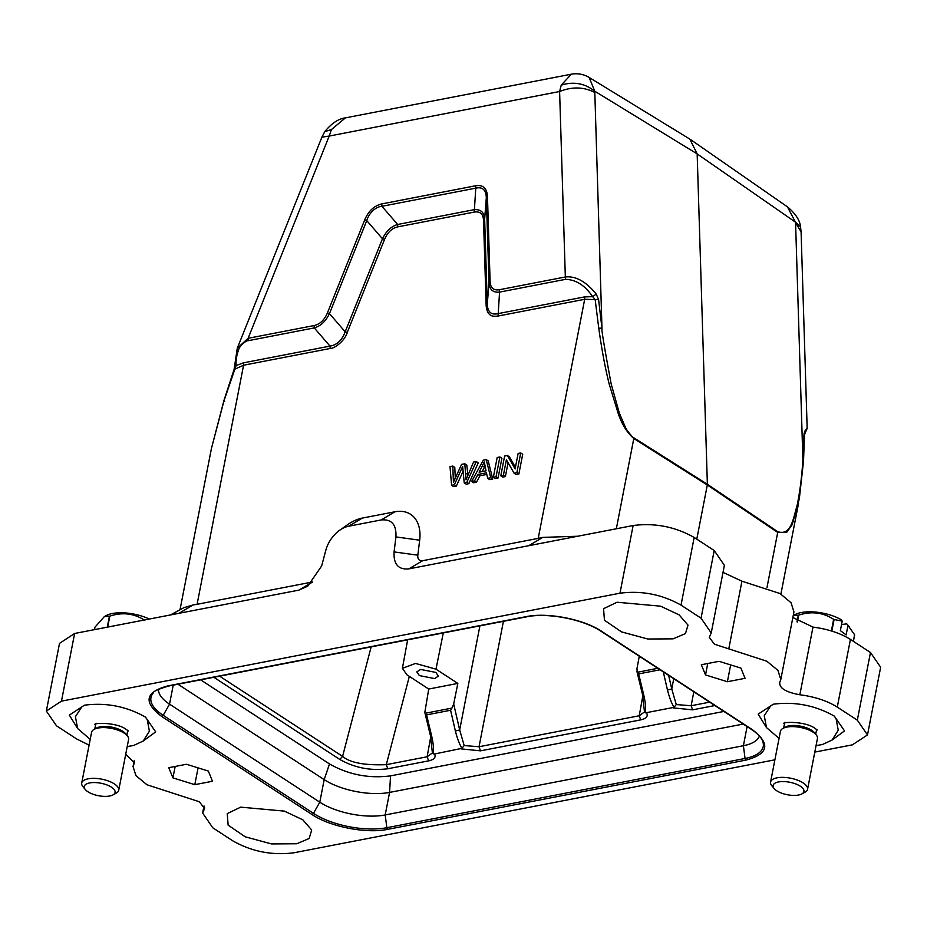 <?xml version="1.0" encoding="UTF-8"?>
<svg xmlns="http://www.w3.org/2000/svg" width="927" height="927" viewBox="0 0 927 927"><rect width="100%" height="100%" fill="white"/><g stroke="black" fill="none" stroke-linecap="round" stroke-linejoin="round"><path stroke-width="1.39" d="M451.588 485.296L454.346 484.763L462.654 466.455L464.218 482.863L466.826 482.353L476.258 461.53L473.546 462.063L466.026 479.85L464.809 463.743L461.553 464.381L453.442 482.283L452.782 466.072L450.012 466.605L451.588 485.296L453.593 486.605L456.351 486.072L463.094 471.298M454.346 484.763L456.351 486.072M464.218 482.863L466.223 484.161L468.83 483.662L478.262 462.84L476.258 461.53M466.826 482.353L468.83 483.662M467.88 475.342L466.814 465.053L464.809 463.743M455.296 477.984L454.786 467.382L452.782 466.072M486.015 470.846L479.097 472.179L484.3 461.982L486.015 470.846M482.133 471.6L485.03 466.177M471.634 481.426L474.508 480.87L477.915 474.462L486.443 472.805L487.66 478.332L490.742 477.729L486.223 459.607L483.315 460.174L471.634 481.426L473.639 482.735L476.501 482.179L479.908 475.76L486.802 474.439M474.508 480.87L476.501 482.179M477.915 474.462L479.908 475.76M487.66 478.332L489.665 479.63L492.735 479.039L488.228 460.916L486.223 459.607M490.742 477.729L492.735 479.039M493.349 477.231L495.354 478.529L498.066 478.008L501.901 458.274L499.896 456.965L497.185 457.486L493.349 477.231L496.061 476.71L498.066 478.008M496.061 476.71L499.896 456.965M500.789 475.794L503.384 475.284L506.397 459.78L514.103 473.222L516.872 472.677L520.707 452.944L518.123 453.442L515.111 468.935L507.393 455.516L504.624 456.049L500.789 475.794L502.793 477.092L505.377 476.594L508.077 462.712M503.384 475.284L505.377 476.594M514.103 473.222L516.107 474.52L518.877 473.987L522.712 454.253L520.707 452.944M516.872 472.677L518.877 473.987M515.424 467.312L509.398 456.826L507.393 455.516M853.315 641.287L854.59 634.728A36.13 14.623 -169 0 1 854.636 634.949L853.396 641.345M854.59 634.728L847.985 625.389L846.131 634.902L840.36 630.615L842.214 621.102L834.103 619.503L831.843 631.113M834.103 619.503A36.13 14.623 -169 0 0 833.64 619.34L831.38 630.974M797.336 622.063L798.68 615.146C811.322 611.009 822.979 612.411 833.64 619.34M798.68 615.146A36.13 14.623 -169 0 0 798.471 615.169A36.13 14.623 -169 0 0 798.274 615.204L796.977 621.832M793.222 615.586L798.274 615.204M793.257 615.574L795.065 614.589A29.838 12.074 11 0 1 803.176 612.214A29.838 12.074 11 0 1 840.951 619.549L842.214 621.102M847.985 625.389L846.733 623.836L841.542 624.555M846.733 623.836A29.838 12.074 11 0 1 847.602 624.798L849.317 626.872M94.137 729.352L96.709 727.973A16.338 6.605 11 0 1 101.147 726.664A16.338 6.605 11 0 1 125.458 733.558L127.323 735.806A18.853 7.625 -169 0 0 99.259 727.857A18.853 7.625 -169 0 0 94.137 729.352A18.853 7.625 -169 0 0 91.588 732.295L81.715 783.048A18.853 7.625 11 0 1 89.398 778.61A18.853 7.625 11 0 1 109.34 781.368A18.853 7.625 11 0 1 118.726 790.244A18.853 7.625 11 0 1 116.165 793.188L112.967 794.914A15.701 6.362 -169 0 0 110.128 786.397A15.701 6.362 -169 0 0 90.649 782.77A15.701 6.362 -169 0 0 85.307 789.537A15.701 6.362 -169 0 0 108.691 796.166A15.701 6.362 -169 0 0 112.967 794.914M126.848 735.238L127.787 730.453A16.338 6.605 -169 0 0 127.787 730.406M118.726 790.244L128.586 739.491A18.853 7.625 -169 0 0 127.323 735.806M95.724 724.172A16.338 6.605 -169 0 0 95.713 724.219L94.786 729.004M107.694 627.081L109.826 616.119C122.48 611.982 134.125 613.384 144.786 620.325M109.826 616.119A36.13 14.623 -169 0 0 109.629 616.154A36.13 14.623 -169 0 0 109.421 616.177L107.277 627.162M94.473 629.642L94.948 627.197L104.403 616.548L109.421 616.177M104.403 616.548L106.211 615.574A29.838 12.074 11 0 1 114.322 613.187A29.838 12.074 11 0 1 149.282 619.051M657.799 668.309L637.22 672.295L636.976 668.576L639.282 656.235M673.999 707.347L676.27 704.566L671.762 688.97L667.463 689.978C669.271 697.162 671.449 702.944 673.999 707.347L645.528 712.84C645.516 705.099 645.795 704.427 643.662 694.59L638.657 673.906L636.919 671.391L642.55 694.74L644.404 711.136M432.457 752.909L427.138 756.768L386.316 764.659C364.589 765.482 350.012 762.724 342.584 756.409L219.629 676.177M693.836 691.82L691.136 705.737L676.27 704.566M645.528 712.84L644.485 710.708L644.508 711.832M644.543 711.913L639.224 715.771L479.039 746.733L464.184 745.563L459.676 729.966L455.377 730.974C457.173 738.147 459.352 743.941 461.913 748.344L464.184 745.563M646.629 712.99C648.263 716.339 646.281 718.634 640.696 719.873L639.236 715.771L642.817 695.876M461.913 748.344L434.543 753.987C436.165 757.336 434.184 759.63 428.598 760.87L427.138 756.768L430.731 736.872M434.543 753.987L433.454 753.848C433.465 746.154 433.593 744.902 431.565 735.574L426.559 714.902L450.592 710.256L455.377 730.974M433.454 753.848L432.318 752.434M428.598 760.87L387.776 768.761C370.719 770.974 354.705 767.869 339.745 759.422L342.584 756.409L371.148 646.895M714.856 705.54L692.596 709.839L673.072 707.88M432.306 752.121L430.464 735.737L431.565 735.574M479.908 625.864L459.676 729.966L453.685 703.999L451.924 708.101L425.122 713.28L426.559 714.902M453.685 703.999L457.834 683.408L428.726 689.039L424.833 712.376M460.986 748.865L480.499 750.847L479.039 746.733L503.419 621.322M177.972 684.23L324.183 779.63L329.502 763.952L200.614 679.85M329.502 763.952C348.482 774.694 368.83 778.668 390.534 775.876L389.583 792.411L743.222 724.057M723.894 711.438L390.534 775.876M451.924 708.101L450.592 710.256M419.363 675.598L434.612 678.576L438.401 676.096L435.852 672.411L420.591 669.433L416.814 671.901L419.363 675.598M428.726 689.039L406.895 674.786L402.399 668.309L415.528 663.442L435.991 669.167L443.291 632.944M747.116 726.583L743.396 745.725L385.192 814.96A47.115 19.073 -169 0 1 319.792 802.191L324.183 779.63A47.115 19.073 -169 0 0 389.583 792.411L385.192 814.96L386.86 827.707A52.885 21.402 11 0 1 313.465 813.373L319.792 802.191L169.537 704.149L163.21 715.331A52.885 21.402 11 0 1 153.164 693.164C152.688 691.646 157.822 689.271 168.587 686.038L526.779 616.803C547.579 612.341 583.628 619.387 601.125 631.333L751.38 729.375C757.788 733.674 761.612 737.765 762.851 741.658A52.885 21.402 11 0 1 745.053 758.471L743.396 745.725A47.115 19.073 -169 0 0 759.364 736.003M457.834 683.408L435.991 669.167M807.15 428.332L804.509 434.67L804.068 433.685L805.215 430.476L807.162 428.332L801.09 231.924L795.436 222.144L800.476 226.605M805.215 430.476L804.706 433.315M799.48 498.181L792.249 524.52L786.826 532.202L777.707 532.434L777.765 531.716L707.371 484.276L707.313 484.983L633.871 438.575C626.976 432.573 621.727 424.091 618.1 413.118L609.259 384.265C605.424 369.27 601.936 350.626 598.772 328.32A3.14 1.495 -6.8 0 1 601.982 328.506C601.275 328.737 604.334 347.173 611.136 383.801L619.271 412.909L625.261 426.953C626.2 430.232 634.346 439.294 633.929 437.868L707.371 484.276L697.162 153.905L795.436 222.144L787.452 206.86M158.517 689.236A47.115 19.073 -169 0 0 169.537 704.149L173.233 685.146M345.447 117.856L331.437 129.56L324.751 131.634L321.912 137.138L237.289 348.193L234.091 369.421L223.824 400.846M803.245 461.739L804.068 433.685M803.512 461.252L804.509 434.67M803.883 435.783L803.86 441.97M777.765 531.716C791.055 535.933 793.095 519.166 797.162 505.192C800.013 491.252 801.925 476.049 802.886 459.595L795.598 223.523M561.229 85.145L559.607 91.518L565.331 276.976C575.794 275.852 586.096 281.565 596.246 294.114L598.61 299.618L601.982 328.506L594.775 91.217C584.81 83.314 573.628 81.286 561.229 85.145L571.322 74.206C577.66 73.106 583.593 74.172 589.12 77.428L594.775 91.217L697.162 153.905L689.827 139.096M594.694 92.433C583.801 86.825 572.11 86.524 559.607 91.518L329.201 136.06L331.437 129.56M327.382 313.025C324.323 320.093 319.896 324.265 314.091 325.551L248.112 338.297L329.201 136.06L321.912 137.161M499.352 289.734C493.593 290.649 490.51 287.926 490.093 281.565L489.004 282.781L486.339 197.486L484.647 219.039L487.278 304.323C487.695 312.028 491.229 315.134 497.857 313.662L584.485 296.918L592.654 296.663C584.983 285.4 575.945 279.63 565.528 279.351L565.331 276.976L532.341 283.349L499.352 289.734L499.56 292.109C492.99 292.735 489.456 289.618 488.981 282.77L487.278 304.323L486.154 305.539C486.524 309.78 487.637 312.712 489.479 314.334C490.916 316.049 493.778 316.617 498.054 316.037L499.56 292.109L565.528 279.351M490.128 282.422L487.463 196.281C486.849 188.042 482.886 184.543 475.563 185.782L381.739 203.917C374.056 205.771 368.367 211.136 364.659 220.012L366.756 220.591C369.108 212.932 375.644 206.756 381.912 206.304L397.648 224.473L474.068 209.699C480.626 209.085 484.161 212.202 484.647 219.039M167.891 685.887L526.096 616.652C547.521 612.11 583.767 619.19 601.832 631.449L752.087 729.491C770.801 743.755 768.761 753.952 745.945 760.105L387.753 829.341C366.327 833.883 330.082 826.803 312.017 814.543L161.761 716.501C143.048 702.249 145.087 692.04 167.891 685.887A1.889 1.217 79.1 0 0 168.587 686.038M707.753 663.5L705.528 674.949L701.345 664.74L719.039 661.322L740.905 668.1L745.076 678.309L727.394 681.727L730.661 664.926M727.394 681.727L705.528 674.949M172.943 777.892L168.76 767.683L186.454 764.265L208.32 771.044L212.492 781.252L194.809 784.671L172.943 777.892L175.168 766.444M198.077 767.869L194.809 784.671M673.129 638.842L647.834 639.016L621.519 631.89L604.45 620.233L603.558 608.703L617.034 602.237L660.627 606.188L679.12 614.868L688.008 625.111L685.482 633.57L673.129 638.842M296.814 843.755L271.518 843.929L245.203 836.803L228.135 825.134L227.242 813.605L240.719 807.15L284.311 811.102L302.805 819.781L311.692 830.013L309.166 838.483L296.814 843.755M766.49 727.602L758.182 714.114L773.303 704.207C794.984 701.415 815.331 705.389 834.335 716.131L844.52 730.893L831.751 740.291M77.648 728.576L69.328 715.099L84.45 705.18C106.141 702.388 126.489 706.362 145.493 717.104L155.666 731.878L142.897 741.264M170.406 614.96L184.01 607.625L193.048 604.983L179.027 613.303L74.624 633.477L61.472 701.148L46.35 711.067L56.524 725.829L76.57 738.912L89.085 745.134M125.713 754.254L134.415 762.817L133.059 766.525L135.91 775.621L146.964 784.763L199.351 801.762L204.566 808.587L202.631 813.049L212.793 827.799L232.828 840.87C251.82 851.612 272.167 855.586 293.871 852.794L774.891 759.816M814.798 752.098L852.376 744.844L867.498 734.926L857.313 720.163L837.278 707.092C827.266 700.835 814.787 696.722 799.839 694.763C785.598 692.168 778.923 687.961 779.804 682.168L780.789 679.468L777.927 670.383L766.872 661.229L714.485 644.23L709.282 637.405L711.218 632.944L701.055 618.193L681.021 605.122L694.172 537.451C675.18 526.721 654.833 522.747 633.129 525.528L528.749 545.702L542.77 537.382L577.648 536.246M793.929 611.843L791.067 602.735L780.024 593.547L741.936 581.194L723.014 572.365M724.346 565.285L714.207 550.522L694.172 537.451M867.498 734.926L880.65 667.255L870.476 652.492L850.43 639.41C840.383 633.176 827.904 629.062 812.991 627.092L792.852 617.498M779.433 683.176L779.804 682.168M235.296 363.882L236.084 365.586L243.372 362.851L243.569 365.226L234.543 369.305L234.635 369.966M223.859 400.846L211.46 448.355L224.021 400.765L224.658 401.449L224.021 400.765L236.084 365.586C235.875 360 236.709 354.809 238.575 350C239.189 346.061 246.234 340.302 248.32 340.672L248.123 338.297L237.312 348.193M314.091 325.539L314.311 327.903L248.32 340.672M327.37 313.013L329.467 313.604C325.759 321.263 320.707 326.037 314.288 327.915L330 346.107C337.046 344.937 342.098 340.174 345.18 331.796L382.469 238.784C386.177 231.136 391.24 226.373 397.648 224.473M381.739 203.917L381.936 206.292L475.748 188.158C482.411 186.675 485.933 189.78 486.304 197.486L487.463 196.281M475.563 185.782L475.748 188.169M596.246 294.114L592.654 296.663L595.169 299.606L584.682 299.294L538.216 538.367L422.642 560.708A8.169 5.295 123.1 0 1 417.834 555.192L419.676 540.198A42.097 27.277 -56.9 0 0 394.925 511.785L362.318 518.089A42.097 27.277 -56.9 0 0 347.602 524.682L339.757 530.186A25.133 16.292 123.1 0 1 348.54 526.258L381.148 519.954C391.623 518.981 396.547 524.636 395.922 536.918L394.079 551.913L417.834 555.192M696.78 539.155L707.313 484.983L777.707 532.434L767 587.486M598.61 299.618L595.169 299.606L598.772 328.32M74.624 633.477L59.502 643.384L46.35 711.067M61.472 701.148L619.978 593.199C641.681 590.429 662.029 594.404 681.021 605.122M211.46 448.355L180.012 609.781M339.757 530.186A25.133 16.292 123.1 0 0 325.748 550.476L321.681 565.91L307.694 586.188L298.9 590.128L312.677 581.959M179.027 613.303L298.9 590.128M422.642 560.708L408.865 568.877L528.749 545.702M408.865 568.877C398.367 569.873 393.442 564.219 394.079 551.913M312.561 581.982L197.103 604.3L243.569 365.226L330.209 348.482L330 346.107L243.372 362.851M193.048 604.983L197.103 604.3M330.209 348.482C334.67 348.645 345.296 340.244 347.277 332.376L345.18 331.796L329.467 313.604L366.756 220.603L382.469 238.784L384.566 239.375C387.544 232.364 391.97 228.193 397.845 226.848L397.625 224.485M397.845 226.848L474.265 212.086L475.76 188.158M474.265 212.086C480.059 211.159 483.141 213.882 483.523 220.244L484.612 219.039M542.77 537.382L538.216 538.367M782.991 728.379L785.551 726.988A16.338 6.605 11 0 1 790.001 725.69A16.338 6.605 11 0 1 814.312 732.585L816.166 734.821A18.853 7.625 -169 0 0 788.112 726.872A18.853 7.625 -169 0 0 782.991 728.379A18.853 7.625 -169 0 0 780.43 731.322L770.569 782.075A18.853 7.625 11 0 1 778.251 777.626A18.853 7.625 11 0 1 798.182 780.395A18.853 7.625 11 0 1 807.568 789.271A18.853 7.625 11 0 1 805.018 792.214L801.809 793.941A15.701 6.362 -169 0 0 798.981 785.424A15.701 6.362 -169 0 0 779.503 781.785A15.701 6.362 -169 0 0 774.161 788.564A15.701 6.362 -169 0 0 797.544 795.192A15.701 6.362 -169 0 0 801.809 793.941M815.702 734.265L816.629 729.479A16.338 6.605 -169 0 0 816.641 729.433M807.568 789.271L817.44 738.506A18.853 7.625 -169 0 0 816.166 734.821M784.578 723.199A16.338 6.605 -169 0 0 784.566 723.245L783.639 728.031M774.161 788.564L771.832 785.76A18.853 7.625 11 0 1 770.569 782.075M85.307 789.537L82.99 786.733A18.853 7.625 11 0 1 81.715 783.048M461.6 468.888L462.955 469.769M465.794 473.176L467.799 474.485M453.373 478.413L454.717 479.282M482.469 465.957L484.473 467.266M673.755 678.726L671.762 688.97L668.634 675.377M638.657 673.906L660.047 669.781M663.292 671.89L667.463 689.978M387.776 768.773L386.304 764.659L409.34 676.386M709.676 702.156L691.136 705.737L692.596 709.85M339.745 759.422L213.87 677.289M640.696 719.873L480.499 750.835M312.017 814.543A1.889 1.217 123.1 0 0 313.465 813.373L163.21 715.331A1.889 1.217 -56.9 0 1 161.761 716.501M745.945 760.105A1.889 1.217 -100.9 0 1 745.053 758.471L386.86 827.707A1.889 1.217 -100.9 0 0 387.753 829.341M364.659 220.012L326.999 313.952M526.096 616.652A1.889 1.217 79.1 0 0 526.779 616.803M601.832 631.449A1.889 1.217 123.1 0 1 601.125 631.333M752.087 729.491A1.889 1.217 123.1 0 1 751.38 729.375M134.044 763.825L134.427 761.832M203.986 809.943L204.519 807.208M741.936 581.194L728.784 648.877M701.055 618.193L714.207 550.522M857.313 720.163L870.476 652.492M837.278 707.092L850.43 639.41M812.991 627.092L799.839 694.763M633.929 437.868L616.339 528.772M619.978 593.199L633.129 525.528M584.485 296.918L584.682 299.294L498.054 316.037M347.277 332.376L384.566 239.375M483.523 220.244L486.154 305.539M395.922 536.918L419.676 540.198M381.148 519.954L394.925 511.785M348.54 526.258L362.318 518.089M90.209 739.375L77.636 728.564L75.411 716.71L81.773 706.907L84.438 705.192M96.107 723.245L94.994 724.474C93.268 723.048 114.369 721.948 125.052 728.576L128.355 730.963M430.464 735.737L424.809 712.376M402.399 668.309L407.648 639.839M800.511 226.663L801.09 231.808M800.499 226.594C799.792 220.058 795.389 213.453 787.301 206.756M324.774 131.599C331.739 123.198 338.679 118.621 345.574 117.845L345.574 117.845M803.524 461.009L799.248 499.479M690.557 139.571L787.208 206.686M571.171 74.23L345.678 117.822M798.599 503.048L780.905 594.068M589.166 77.462L689.746 139.038M133.048 766.467L134.148 760.789M202.607 813.025L203.998 805.922M711.229 632.967L724.393 565.296M793.952 611.843L780.801 679.526M779.062 738.39L766.49 727.591L764.265 715.737L770.627 705.934L773.292 704.207M784.96 722.272L783.836 723.5C782.11 722.075 803.222 720.974 813.906 727.591L817.208 729.989M816.061 745.586L822.434 744.52L832.075 740.047L838.251 730.209L836.096 718.738L834.219 716.05M127.208 746.571L133.592 745.493L143.221 741.021L149.398 731.194L147.242 719.711L145.365 717.034"/></g></svg>
